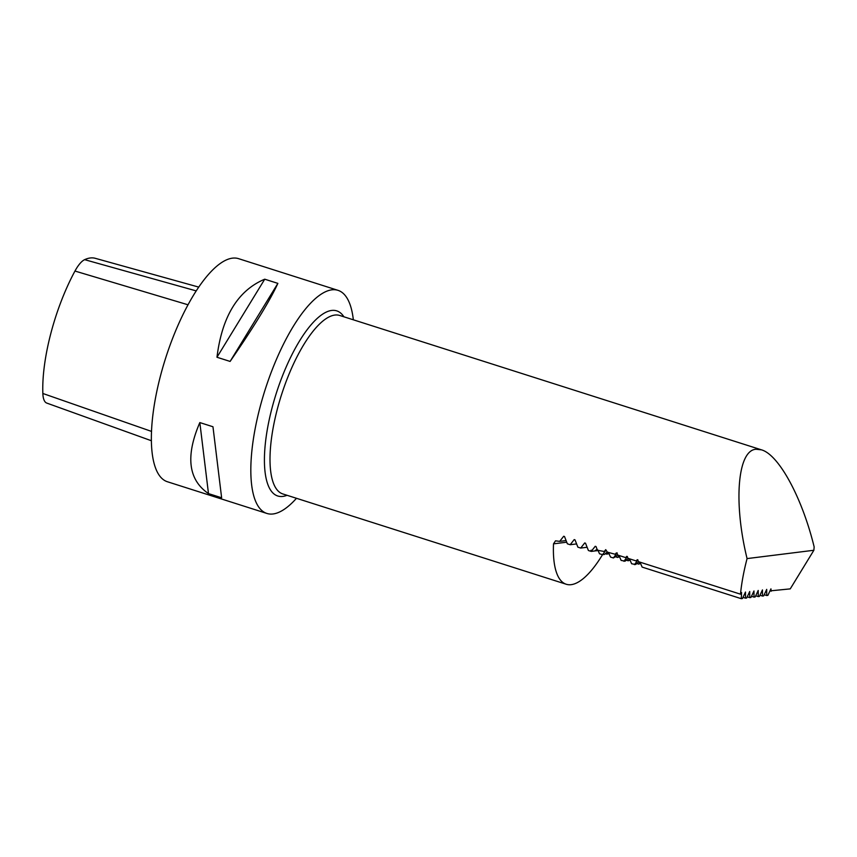 <?xml version="1.0" encoding="UTF-8"?>
<svg xmlns="http://www.w3.org/2000/svg" width="857" height="857" viewBox="0 0 857 857"><rect width="100%" height="100%" fill="white"/><g stroke="black" fill="none" stroke-linecap="round" stroke-linejoin="round"><path stroke-width="1.29" d="M198.706 287.095L95.266 258.311A103.397 34.687 107.7 0 0 84.639 259.66A29.631 9.941 107.7 0 0 74.966 271.048A103.397 34.687 107.7 0 0 42.85 393.481A29.631 9.941 107.7 0 0 46.771 403.079L151.41 440.744M769.982 590.891L790.25 588.877L813.871 550.269L814.15 546.905C802.184 497.724 778.82 454.681 761.466 449.839L755.981 449.25C737.566 450.332 733.313 502.459 747.068 558.593A93.659 31.42 107.7 0 0 740.48 594.18L638.744 561.764L637.254 559.696L636.237 560.96L628.235 558.41L626.746 556.343L625.728 557.618L617.726 555.068L617.04 553.247L616.237 553.001L615.219 554.275L616.826 552.926M813.871 550.269L747.068 558.593M771.15 591.266L770.936 588.866L767.883 595.379L766.736 595.519L766.694 589.391L763.641 595.904L762.494 596.054L762.451 589.916L759.398 596.44L758.252 596.579L758.209 590.452L755.156 596.965L754.01 597.104L753.967 590.976L750.914 597.49L749.768 597.64L749.725 591.501L746.672 598.025L745.526 598.165L745.483 592.037L742.43 598.55L741.284 598.689L741.562 592.519L740.48 594.18M639.986 562.16L642.139 567.098L741.284 598.689M592.133 550.226L591.266 551.405L590.944 550.344L592.133 550.226L595.219 546.295L596.022 546.552L597.458 550.28L604.271 551.479L605.781 550.43L602.535 554.661A93.659 31.42 -72.3 0 1 566.241 584.249A93.659 31.42 -72.3 0 1 553.515 543.841L566.713 542.202M590.752 551.265L588.395 550.505L585.513 543.209L584.71 542.952L580.714 548.062L577.886 547.162L575.004 539.856L574.201 539.599L570.205 544.72L567.366 543.809L564.495 536.514L563.692 536.257L559.696 541.367L555.507 540.831L553.515 543.841M615.219 554.275L607.388 552.165L605.728 549.648L604.271 551.479M617.158 552.883L613.408 557.961L610.527 557.071L608.438 552.411M619.022 555.582L617.651 557.436L619.515 556.729M617.651 557.436L614.758 556.536M613.408 557.961L617.843 555.1M618.968 555.454L621.121 560.403L625.096 561.164L628.342 558.443M626.285 560.167L628.192 560.778L630.024 560.06M628.192 560.778L629.531 558.946M623.95 561.303L627.42 556.557M629.477 558.807L631.63 563.756L635.605 564.517L638.851 561.796M636.794 563.52L638.701 564.131L640.533 563.413M638.701 564.131L640.05 562.288M634.459 564.656L637.929 559.91M591.266 551.405L594.726 550.976L596.472 549.68L595.508 550.88L598.057 550.558M608.159 552.337L606.777 554.136L605.31 553.697M606.777 554.136L608.995 553.654M597.779 549.948L599.536 553.783L602.535 554.661L604.474 554.415L607.324 551.972M296.479 498.292A117.077 39.272 -72.3 0 1 273.062 513.964A117.077 39.272 -72.3 0 1 266.913 513.45A117.077 39.272 -72.3 0 1 262.424 398.569A117.077 39.272 -72.3 0 1 331.863 289.827A117.077 39.272 -72.3 0 1 338.001 290.341A117.077 39.272 -72.3 0 1 353.341 319.811M338.001 290.341L238.546 258.653A117.077 39.272 107.7 0 0 165.583 358.28A117.077 39.272 107.7 0 0 167.458 481.763L266.913 513.45M277.872 283.378L264.738 279.2C237.946 290.459 222.027 316.479 216.971 357.251L230.105 361.429C254.036 326.678 269.955 300.657 277.872 283.378L230.105 361.429M212.965 426.754L199.831 422.576C185.38 456.149 188.272 479.824 208.487 493.6L221.631 497.778L212.965 426.754M199.831 422.576L208.487 493.6M264.738 279.2L216.971 357.251M559.696 541.367L566.07 540.574M627.11 556.461L625.728 557.618M637.619 559.814L636.237 560.96M570.205 544.72L576.579 543.927M580.714 548.062L587.088 547.269M751.471 596.301L754.01 597.104M747.229 596.826L749.768 597.64M755.713 595.776L758.252 596.579M759.955 595.24L762.494 596.054M764.198 594.715L766.736 595.519M742.987 597.35L745.526 598.165M42.85 393.481L151.539 431.414M74.966 271.048L187.994 304.781M84.639 259.66L196.189 290.887M761.466 449.839L339.747 315.472A93.659 31.42 107.7 0 0 334.841 315.065A93.659 31.42 107.7 0 0 279.286 402.051A93.659 31.42 107.7 0 0 282.885 493.964L566.241 584.249M287.041 495.292A97.13 32.587 -72.3 0 1 270.726 413.128A97.13 32.587 -72.3 0 1 331.648 310.448A97.13 32.587 -72.3 0 1 343.914 316.801"/></g></svg>
